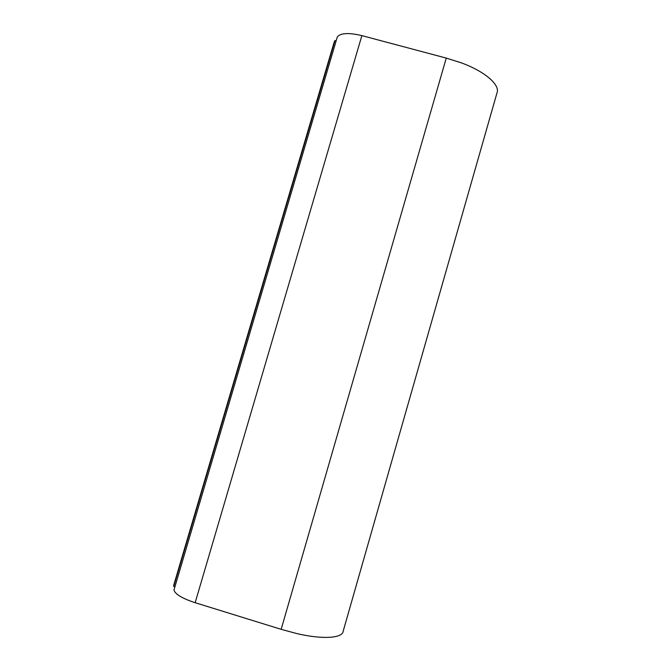 <?xml version="1.0" encoding="UTF-8"?>
<svg xmlns="http://www.w3.org/2000/svg" width="671" height="671" viewBox="0 0 671 671"><rect width="100%" height="100%" fill="white"/><g stroke="black" fill="none" stroke-linecap="round" stroke-linejoin="round"><path stroke-width="1.01" d="M446.265 58.092L461.438 62.889C485.661 71.822 500.524 85.225 496.901 93.21L343.158 631.26C342.562 638.196 322.885 639.648 296.985 633.617L281.157 629.323L446.265 58.092L361.879 35.622C348.92 32.543 340.734 32.954 337.328 36.846L173.974 589.985L337.328 36.846M281.157 629.323L195.152 602.717C182.126 598.389 175.064 594.145 173.974 589.985M335.936 40.914L335.005 40.512L334.091 42.374M174.745 586.68L173.722 586.488L335.005 40.512M173.722 586.488L173.839 584.852M195.152 602.717L361.879 35.622M173.68 585.825L334.561 41.208M173.697 585.322L334.267 41.778"/></g></svg>
